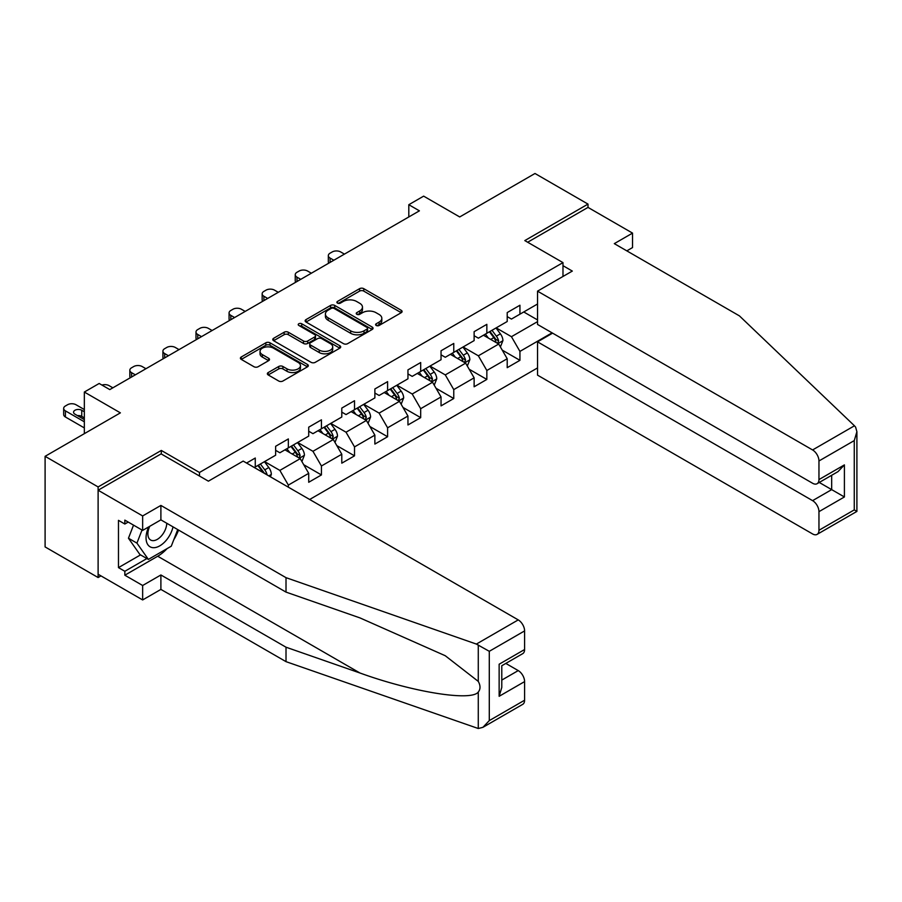 <?xml version="1.0" encoding="UTF-8"?>
<svg xmlns="http://www.w3.org/2000/svg" width="902" height="902" viewBox="0 0 902 902"><rect width="100%" height="100%" fill="white"/><g stroke="black" fill="none" stroke-linecap="round" stroke-linejoin="round"><path stroke-width="1.35" d="M376.202 325.464A2.063 1.195 0 0 0 379.122 325.464L401.232 312.701A2.943 1.703 0 0 0 402.1 311.494A2.943 1.703 0 0 0 401.232 310.299L363.765 288.663A2.943 1.703 0 0 0 359.605 288.663L337.483 301.437A2.063 1.195 0 0 0 336.886 302.271A2.063 1.195 0 0 0 337.483 303.117A2.063 1.195 0 0 0 340.404 303.117L343.267 301.46A9.426 5.435 0 0 1 356.583 301.46L359.706 303.264A9.426 5.435 0 0 1 362.469 307.108A9.426 5.435 0 0 1 359.706 310.953L356.842 312.611A2.063 1.195 0 0 0 356.245 313.456A2.063 1.195 0 0 0 356.842 314.291A2.063 1.195 0 0 0 359.763 314.291L362.627 312.644A9.426 5.435 0 0 1 375.942 312.644L379.065 314.437A9.426 5.435 0 0 1 381.828 318.293A9.426 5.435 0 0 1 379.065 322.138L376.202 323.784A2.063 1.195 0 0 0 375.604 324.63A2.063 1.195 0 0 0 376.202 325.464L376.202 323.784M268.221 372.549A2.943 1.703 0 0 0 267.353 373.755A2.943 1.703 0 0 0 268.221 374.95L278.729 381.027A2.943 1.703 0 0 0 282.901 381.027L307.458 366.843A2.943 1.703 0 0 0 308.326 365.637A2.943 1.703 0 0 0 307.458 364.442L269.991 342.805A2.943 1.703 0 0 0 265.831 342.805L241.262 356.989A2.943 1.703 0 0 0 240.406 358.184A2.943 1.703 0 0 0 241.262 359.391L253.958 366.719A2.943 1.703 0 0 0 258.13 366.719L268.638 360.653A2.943 1.703 0 0 0 269.495 359.447A2.943 1.703 0 0 0 268.638 358.252L262.335 354.61A7.87 4.544 0 0 1 260.035 351.397A7.87 4.544 0 0 1 264.895 347.202A7.87 4.544 0 0 1 273.475 348.183L298.145 362.424A7.87 4.544 0 0 1 300.456 365.637A7.87 4.544 0 0 1 295.585 369.843A7.87 4.544 0 0 1 287.005 368.85L282.901 366.483A2.943 1.703 0 0 0 278.729 366.483L268.221 372.549L268.221 374.95L278.729 368.929L278.729 366.483M626.811 250.869L632.539 247.565L632.539 233.111L588.003 207.404L588.003 204.1L534.987 173.488L459.704 216.954L423.647 196.14L408.809 204.709L419.407 210.831L109.785 389.596L99.175 383.474L84.337 392.043L84.337 433.67M161.311 453.999L161.311 450.448L98.115 486.933L45.1 456.322L120.383 412.857L84.337 392.043M161.311 450.448L199.489 472.479L562.983 262.617L562.983 276.463M588.003 204.1L524.806 240.586L562.983 262.617M343.47 343.651A2.943 1.703 0 0 0 347.631 343.651L372.199 329.467A2.943 1.703 0 0 0 373.056 328.26A2.943 1.703 0 0 0 372.199 327.065L334.732 305.428A2.943 1.703 0 0 0 330.56 305.428L306.003 319.612A2.943 1.703 0 0 0 305.135 320.808A2.943 1.703 0 0 0 306.003 322.014L343.47 343.651M299.644 325.915A2.063 1.195 0 0 1 301.73 326.208L301.73 323.762L339.828 345.748A2.943 1.703 0 0 1 340.697 346.954A2.943 1.703 0 0 1 339.828 348.149L315.26 362.333A2.943 1.703 0 0 1 311.1 362.333L273.633 340.708L284.141 334.676L284.141 332.229L273.633 338.295A2.943 1.703 0 0 0 272.776 339.502A2.943 1.703 0 0 0 273.633 340.708L273.633 338.295M284.141 334.676A2.943 1.703 0 0 1 288.313 334.676L288.313 332.229A2.943 1.703 0 0 0 284.141 332.229M288.313 332.229L303.5 341.001A2.943 1.703 0 0 0 307.672 341.001L314.64 336.976A2.943 1.703 0 0 0 315.508 335.769A2.943 1.703 0 0 0 314.64 334.574L298.821 325.442A2.063 1.195 0 0 1 298.212 324.596A2.063 1.195 0 0 1 299.487 323.502A2.063 1.195 0 0 1 301.73 323.762M98.115 486.933L98.115 577.539L45.1 546.928L45.1 456.322M199.489 476.03L199.489 472.479M309.657 499.482L537.536 367.926M537.536 304.008L519.935 314.167L519.935 305.237L507.206 312.577L507.206 321.518L486.843 333.266L486.843 324.337L474.125 331.677L474.125 340.618L453.762 352.366L453.762 343.437L441.044 350.777L441.044 359.718L420.682 371.466L420.682 362.536L407.952 369.876L407.952 378.817L387.601 390.577L387.601 381.636L374.871 388.976L374.871 397.917L354.52 409.677L354.52 400.736L341.79 408.076L341.79 417.017L321.428 428.777L321.428 419.836L308.709 427.176L308.709 436.117L288.347 447.877L288.347 438.936L275.629 446.287L275.629 455.217L255.266 466.977L255.266 458.036L246.573 463.053M552.058 332.838L519.935 351.397L519.935 360.326L507.206 367.678L507.206 358.737L486.843 370.497L486.843 379.426L474.125 386.778L474.125 377.837L453.762 389.596L453.762 398.526L441.044 405.877L441.044 396.936L420.682 408.696L420.682 417.637L407.952 424.977L407.952 416.036L387.601 427.796L387.601 436.737L374.871 444.077L374.871 435.136L354.52 446.896L354.52 455.837L341.79 463.177L341.79 454.236L321.428 465.996L321.428 474.937L308.709 482.277L308.709 473.336L288.347 485.096L288.347 487.181M255.266 466.977L254.308 467.529M284.953 449.827L300.219 458.644L279.868 470.404L264.59 461.587M275.629 450.323L279.868 452.77L288.347 447.877M279.868 470.404L288.347 485.096M300.219 458.644L308.709 473.336M318.034 430.728L333.312 439.545L312.949 451.304L297.683 442.487M308.709 431.224L312.949 433.67L321.428 428.777M312.949 451.304L321.428 465.996M333.312 439.545L341.79 454.236M351.126 411.628L366.392 420.445L346.03 432.205L330.763 423.388M341.79 412.124L346.03 414.57L354.52 409.677M346.03 432.205L354.52 446.896M366.392 420.445L374.871 435.136M384.207 392.528L399.473 401.345L379.111 413.105L363.844 404.288M374.871 393.024L379.111 395.471L387.601 390.577M379.111 413.105L387.601 427.796M399.473 401.345L407.952 416.036M417.288 373.428L432.554 382.245L412.203 394.005L396.925 385.188M407.952 373.924L412.203 376.371L420.682 371.466M412.203 394.005L420.682 408.696M432.554 382.245L441.044 396.936M450.369 354.328L465.646 363.145L445.284 374.905L430.017 366.088M441.044 354.824L445.284 357.271L453.762 352.366M445.284 374.905L453.762 389.596M465.646 363.145L474.125 377.837M483.449 335.228L498.727 344.045L478.364 355.805L463.098 346.988M474.125 335.724L478.364 338.171L486.843 333.266M478.364 355.805L486.843 370.497M498.727 344.045L507.206 358.737M537.536 321.642L511.445 336.694L496.179 327.888M523.746 311.968L537.536 319.928M507.206 316.613L511.445 319.071L519.935 314.167M511.445 336.694L519.935 351.397M98.115 577.539L100.979 575.882M408.809 204.709L408.809 216.954M502.222 350.111L519.935 360.326M469.141 369.211L486.843 379.426M436.061 388.311L453.762 398.526M402.968 407.411L420.682 417.637M369.888 426.511L387.601 436.737M336.807 445.611L354.52 455.837M303.726 464.71L321.428 474.937M377.025 325.757L379.065 324.585A9.426 5.435 0 0 0 381.828 320.74L381.828 318.293M362.469 307.108L362.469 309.555A9.426 5.435 0 0 1 359.706 313.411L357.666 314.584M401.232 310.299L401.232 312.701L363.765 291.109A2.943 1.703 0 0 0 359.605 291.109L338.306 303.41M372.154 329.489L334.732 307.875A2.943 1.703 0 0 0 330.56 307.875L306.037 322.037M366.99 329.106A2.063 1.195 0 0 0 367.599 328.26A2.063 1.195 0 0 0 366.99 327.426L334.101 308.439A2.063 1.195 0 0 0 331.192 308.439L328.17 310.175A9.426 5.435 0 0 0 325.408 314.02A9.426 5.435 0 0 0 328.17 317.865L350.652 330.842A9.426 5.435 0 0 0 363.98 330.842L366.99 329.106L366.99 331.553A2.063 1.195 0 0 0 367.599 330.707L367.599 328.26M325.408 314.02L325.408 316.467A9.426 5.435 0 0 0 328.17 320.311L328.17 317.865M366.99 331.553L363.98 333.3A9.426 5.435 0 0 1 350.652 333.3L328.17 320.311M288.313 334.676L303.5 343.448A2.943 1.703 0 0 0 307.672 343.448L314.64 339.423A2.943 1.703 0 0 0 315.508 338.227L315.508 335.769M301.73 326.208L339.795 348.172M319.274 350.111A7.87 4.544 0 0 0 327.854 351.092A7.87 4.544 0 0 0 332.714 346.887A7.87 4.544 0 0 0 330.414 343.673L321.721 338.656A2.943 1.703 0 0 0 317.56 338.656L310.581 342.681A2.943 1.703 0 0 0 309.724 343.887A2.943 1.703 0 0 0 310.581 345.094L319.274 350.111L319.274 352.558A7.87 4.544 0 0 0 327.854 353.539A7.87 4.544 0 0 0 332.714 349.345L332.714 346.887M309.724 343.887L309.724 346.334A2.943 1.703 0 0 0 310.581 347.541L310.581 345.094M319.274 352.558L310.581 347.541M300.456 365.637L300.456 368.084A7.87 4.544 0 0 1 295.585 372.289A7.87 4.544 0 0 1 287.005 371.308L282.901 368.929A2.943 1.703 0 0 0 278.729 368.929M260.035 351.397L260.035 353.843A7.87 4.544 0 0 0 262.335 357.068L262.335 354.61M268.593 360.676L262.335 357.068M307.424 366.866L269.991 345.252A2.943 1.703 0 0 0 265.831 345.252L241.308 359.413L241.262 356.989M500.396 346.943L502.921 340.595A7.949 4.589 -120 0 0 500.385 333.819L496.01 327.978M333.841 260.238L330.087 258.073A5.998 3.461 0 0 1 328.328 255.616A5.998 3.461 0 0 1 330.087 253.169L332.207 251.951A5.998 3.461 0 0 1 340.685 251.951L344.44 254.116M488.377 338.07L485.4 334.101M328.824 263.125A5.998 3.461 180 0 1 328.328 261.738L328.328 255.616M497.498 343.335L498.637 340.933A7.949 4.589 -120 0 0 496.359 336.153L491.985 330.312M489.989 331.462L494.848 337.934A4.048 2.334 60 0 1 495.581 339.175L498.637 340.933M489.436 331.778L493.811 337.619A7.949 4.589 60 0 1 496.089 342.399M148.729 526.892A19.494 11.252 120 0 0 152.934 547.672A19.494 11.252 120 0 0 173.026 526.881M149.766 526.294A13.35 7.701 120 0 0 150.645 540.016A13.35 7.701 120 0 0 152.607 540.625A13.35 7.701 120 0 0 166.757 523.25M177.728 529.587L171.279 546.195L148.379 559.409L139.9 554.516L128.456 538.235L133.53 525.133M148.379 559.409L136.935 543.128L142.02 530.026M128.456 538.235L136.935 543.128M854.453 425.789L855.603 427.097L856.9 431.72L854.262 440.593L818.96 460.978A8.997 5.198 -120 0 0 812.589 449.951L854.453 425.789L739.426 315.88L614.307 243.641L632.539 233.111M552.588 333.154L537.536 341.847L537.536 375.142L812.589 533.95A8.997 5.198 -120 0 0 817.088 534.39A8.997 5.198 -120 0 0 818.96 530.275L818.96 511.659A8.997 5.198 -120 0 0 812.589 500.644L831.678 489.628L844.407 496.968L818.96 511.659M537.536 341.847L812.589 500.644M562.983 265.684L572.319 271.074L537.536 291.154L537.536 324.449L812.589 483.258A8.997 5.198 -120 0 0 817.088 483.709A8.997 5.198 -120 0 0 818.96 479.582L818.96 460.978M537.536 291.154L812.589 449.951M588.003 207.404L527.67 242.232M819.253 482.457L831.678 489.628L831.678 475.286M818.96 479.582L844.407 464.891L838.037 471.611L817.088 483.709M818.96 530.275L854.262 509.889L855.603 510.667M167.062 548.63A33.746 19.483 -60 0 1 157.715 556.23L124.837 575.205L142.651 585.499L160.894 574.969L286.013 647.208L286.013 661.651L478.274 728.512L482.92 727.328L489.29 720.608L524.592 700.223A8.997 5.198 60 0 1 522.732 704.338L482.92 727.328M286.013 647.208L359.966 673.005C412.507 692.093 471.363 701.576 478.274 692.059C480.574 689.162 480.574 685.61 478.274 681.393L445.238 655.72L359.966 617.904L286.013 592.107L160.894 519.868L142.651 530.399L124.837 520.116L124.837 524.028L118.478 520.353L118.478 567.617L124.837 571.293L146.902 558.552M142.651 585.499L142.651 599.943L98.115 574.236L98.115 490.237L161.108 453.875L208.396 481.172L243.179 461.091L518.233 619.899A8.997 5.198 60 0 1 524.592 630.915L524.592 649.53A8.997 5.198 60 0 1 522.732 653.646L501.783 665.744L501.783 687.437L499.144 696.299L499.144 664.222C502.583 666.206 502.583 666.206 499.144 664.222L524.592 649.53M160.894 574.969L160.894 589.412L142.651 599.943M286.013 661.651L160.894 589.412M524.592 630.915L489.29 651.312L476.369 644.073L286.013 577.663L160.894 505.424L142.651 515.944L142.651 530.399M142.651 515.944L98.115 490.237M124.837 575.205L124.837 571.293M160.894 505.424L160.894 519.868M286.013 577.663L286.013 592.107M501.783 680.085L518.233 670.592A8.997 5.198 60 0 1 524.592 681.608L524.592 700.223M518.233 670.592L505.808 663.421M178.551 530.06A33.746 19.483 -60 0 1 173.759 539.802M128.231 522.066L124.837 524.028M118.478 567.617L140.532 554.888M467.315 366.043L469.841 359.695A7.949 4.589 -120 0 0 467.304 352.93L462.929 347.078M300.749 279.338L296.995 277.173A5.998 3.461 0 0 1 295.247 274.715A5.998 3.461 0 0 1 296.995 272.269L299.126 271.051A5.998 3.461 0 0 1 307.605 271.051L311.359 273.216M455.296 357.169L452.319 353.201M295.743 282.225A5.998 3.461 180 0 1 295.247 280.838L295.247 274.715M464.406 362.435L465.545 360.033A7.949 4.589 -120 0 0 463.278 355.253L458.892 349.412M456.908 350.562L461.756 357.045A4.048 2.334 60 0 1 462.5 358.274L465.545 360.033M456.356 350.878L460.73 356.718A7.949 4.589 60 0 1 463.008 361.499M434.234 385.154L436.76 378.795A7.949 4.589 -120 0 0 434.223 372.03L429.837 366.178M267.668 298.438L263.914 296.273A5.998 3.461 0 0 1 262.155 293.827A5.998 3.461 0 0 1 263.914 291.369L266.034 290.151A5.998 3.461 0 0 1 274.524 290.151L278.278 292.316M422.215 376.269L419.238 372.3M262.662 301.324A5.998 3.461 180 0 1 262.155 299.938L262.155 293.827M431.325 381.535L432.464 379.133A7.949 4.589 -120 0 0 430.186 374.353L425.812 368.512M423.827 369.662L428.675 376.145A4.048 2.334 60 0 1 429.408 377.374L432.464 379.133M423.263 369.978L427.649 375.818A7.949 4.589 60 0 1 429.916 380.599M401.153 404.254L403.668 397.895A7.949 4.589 -120 0 0 401.131 391.13L396.756 385.278M234.588 317.538L230.833 315.373A5.998 3.461 0 0 1 229.074 312.926A5.998 3.461 0 0 1 230.833 310.468L232.953 309.251A5.998 3.461 0 0 1 241.432 309.251L245.186 311.415M389.123 395.369L386.157 391.4M229.582 320.424A5.998 3.461 180 0 1 229.074 319.049L229.074 312.926M398.244 400.635L399.383 398.233A7.949 4.589 -120 0 0 397.105 393.452L392.731 387.612M390.735 388.762L395.595 395.245A4.048 2.334 60 0 1 396.328 396.474L399.383 398.233M390.183 389.078L394.557 394.918A7.949 4.589 60 0 1 396.835 399.699M368.061 423.354L370.587 416.995A7.949 4.589 -120 0 0 368.05 410.23L363.675 404.378M201.507 336.638L197.752 334.473A5.998 3.461 0 0 1 195.993 332.026A5.998 3.461 0 0 1 197.752 329.568L199.872 328.351A5.998 3.461 0 0 1 208.351 328.351L212.105 330.515M356.042 414.469L353.077 410.5M196.489 339.524A5.998 3.461 180 0 1 195.993 338.149L195.993 332.026M365.163 419.734L366.302 417.333A7.949 4.589 -120 0 0 364.025 412.552L359.65 406.712M357.654 407.862L362.514 414.345A4.048 2.334 60 0 1 363.247 415.574L366.302 417.333M357.102 408.178L361.476 414.018A7.949 4.589 60 0 1 363.754 418.799M334.98 442.454L337.506 436.094A7.949 4.589 -120 0 0 334.969 429.329L330.594 423.489M168.415 355.738L164.671 353.573A5.998 3.461 0 0 1 162.912 351.126A5.998 3.461 0 0 1 164.671 348.679L166.791 347.45A5.998 3.461 0 0 1 175.27 347.45L179.024 349.615M322.961 433.58L319.985 429.611M163.409 358.635A5.998 3.461 180 0 1 162.912 357.248L162.912 351.126M332.083 438.834L333.21 436.433A7.949 4.589 -120 0 0 330.944 431.652L326.558 425.812M324.573 426.962L329.433 433.445A4.048 2.334 60 0 1 330.166 434.674L333.21 436.433M324.021 427.277L328.396 433.118A7.949 4.589 60 0 1 330.673 437.898M301.899 461.553L304.425 455.194A7.949 4.589 -120 0 0 301.888 448.429L297.513 442.589M135.334 374.837L131.579 372.673A5.998 3.461 0 0 1 129.832 370.226A5.998 3.461 0 0 1 131.579 367.779L133.699 366.55A5.998 3.461 0 0 1 142.189 366.55L145.944 368.715M289.88 452.68L286.904 448.711M130.328 377.735A5.998 3.461 180 0 1 129.832 376.348L129.832 370.226M298.99 457.934L300.129 455.533A7.949 4.589 -120 0 0 297.852 450.752L293.477 444.911M291.493 446.062L296.341 452.545A4.048 2.334 60 0 1 297.085 453.774L300.129 455.533M290.929 446.377L295.315 452.218A7.949 4.589 60 0 1 297.581 456.998M270.453 476.842L271.333 474.294A7.949 4.589 -120 0 0 268.807 467.529L264.421 461.689M101.949 385.075A5.998 3.461 0 0 1 109.108 385.65L112.851 387.815M267.093 474.903L267.048 474.632A7.949 4.589 -120 0 0 264.771 469.852L260.396 464.011M258.4 465.161L263.26 471.645A4.048 2.334 60 0 1 263.993 472.873L267.048 474.632M257.848 465.477L262.223 471.329A7.949 4.589 60 0 1 263.057 472.58M84.337 421.798L65.418 410.872A5.998 3.461 0 0 1 63.659 408.426A5.998 3.461 0 0 1 65.418 405.979L67.537 404.75A5.998 3.461 0 0 1 76.016 404.75L84.337 409.553M84.337 427.92L65.418 416.995A5.998 3.461 180 0 1 63.659 414.548L63.659 408.426M84.337 417.874L81.744 416.386A4.803 2.774 0 0 0 77.459 415.619M84.337 411.752L81.744 410.263A4.803 2.774 0 0 0 76.512 409.655A4.803 2.774 0 0 0 73.558 412.225A4.803 2.774 0 0 0 74.956 414.176L84.337 419.588M379.065 324.585L379.065 322.138M356.842 314.291L356.842 312.611M359.706 313.411L359.706 310.953M337.483 303.117L337.483 301.437M359.605 291.109L359.605 288.663M363.765 291.109L363.765 288.663M306.003 322.014L306.003 319.612M330.56 307.875L330.56 305.428M334.732 307.875L334.732 305.428M372.199 329.467L372.199 327.065M350.652 333.3L350.652 330.842M363.98 333.3L363.98 330.842M303.5 343.448L303.5 341.001M307.672 343.448L307.672 341.001M314.64 339.423L314.64 336.976M339.828 348.149L339.828 345.748M282.901 368.929L282.901 366.483M287.005 371.308L287.005 368.85M268.638 360.653L268.638 358.252M265.831 345.252L265.831 342.805M269.991 345.252L269.991 342.805M307.458 366.843L307.458 364.442M330.087 258.073L330.087 262.403M497.938 343.594L502.865 340.742M496.359 336.153L500.385 333.819M490.699 339.411L493.811 337.619M854.262 509.889L854.262 440.593M844.407 464.891L844.407 496.968M478.274 728.512L478.274 692.059M478.274 681.393L478.274 644.941M489.29 651.312L489.29 720.608M524.592 681.608L499.144 696.299M476.369 644.073L518.233 619.899M157.715 556.23L359.966 673.005M296.995 277.173L296.995 281.503M464.857 362.694L469.784 359.842M463.278 355.253L467.304 352.93M457.618 358.511L460.73 356.718M263.914 296.273L263.914 300.603M431.776 381.794L436.703 378.941M430.186 374.353L434.223 372.03M424.538 377.611L427.649 375.818M230.833 315.373L230.833 319.703M398.684 400.894L403.622 398.053M397.105 393.452L401.131 391.13M391.457 396.711L394.557 394.918M197.752 334.473L197.752 338.802M365.603 419.994L370.542 417.152M364.025 412.552L368.05 410.23M358.365 415.822L361.476 414.018M164.671 353.573L164.671 357.902M332.522 439.094L337.449 436.252M330.944 431.652L334.969 429.329M325.284 434.922L328.396 433.118M131.579 372.673L131.579 377.002M299.441 458.193L304.369 455.352M297.852 450.752L301.888 448.429M292.203 454.022L295.315 452.218M268.796 475.884L271.288 474.452M264.771 469.852L268.807 467.529M261.557 471.712L262.223 471.329M65.418 410.872L65.418 416.995M81.744 416.386L81.744 410.263M856.9 431.72L856.9 511.411L817.088 534.39"/></g></svg>
